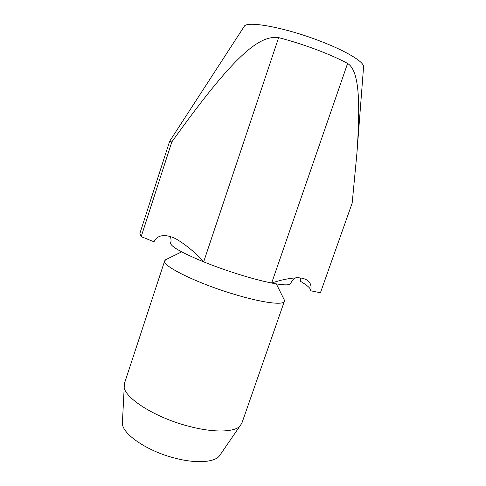 <?xml version="1.0" encoding="UTF-8"?>
<svg xmlns="http://www.w3.org/2000/svg" width="486" height="486" viewBox="0 0 486 486"><rect width="100%" height="100%" fill="white"/><g stroke="black" fill="none" stroke-linecap="round" stroke-linejoin="round"><path stroke-width="0.73" d="M170.44 236.627C171.194 239.47 171.242 241.542 170.586 242.848C170.221 246.214 181.248 252.55 203.67 261.857C195.36 252.599 186.181 244.956 176.126 238.936C169.59 235.485 158.169 232.618 153.989 241.797L141.189 236.627L171.807 141.955C233.365 56.042 258.88 34.913 278.624 37.622C290.81 40.775 303.264 44.724 315.985 49.463C328.615 54.225 339.155 58.879 347.599 63.423C357.909 69.923 361.177 94.406 356.839 154.141L352.186 203.039L320.438 292.736L310.663 290.792L310.779 290.434C312.808 279.997 303.428 277.719 297.14 277.755C288.891 278.271 280.392 280.033 271.644 283.04C283.49 285.312 289.808 285.452 290.598 283.466C292.505 279.924 294.461 278.022 296.466 277.761M171.807 141.955L169.657 141.244L244.215 26.402C246.481 20.594 283.46 27.082 318.524 40.49C345.619 50.641 364.342 62.001 363.571 66.801L356.839 154.141M166.157 259.475L164.705 260.775C161.395 265.484 195.53 282.633 232.782 293.86C261.638 302.754 283.599 305.536 284.383 301.284L284.018 299.37M164.705 260.775L124.398 383.569L122.429 422.352C120.807 432.862 146.11 450.899 174.747 458.091C196.648 463.917 215.541 462.332 219.824 455.315L241.815 423.312L284.383 301.284M124.076 385.295C122.089 396.212 152.999 416.915 187.796 426.003C214.381 433.293 236.652 432.267 241.032 424.879M278.624 37.622L203.67 261.857C214.952 266.395 226.847 270.623 239.361 274.535C251.821 278.393 262.58 281.224 271.644 283.04L347.599 63.423M300.609 277.98L300.263 281.2C307.614 285.489 311.083 288.684 310.663 290.792M169.657 141.244L139.889 233.395L141.189 236.627M276.334 283.897L284.274 299.892M181.655 251.851L165.635 259.731"/></g></svg>

